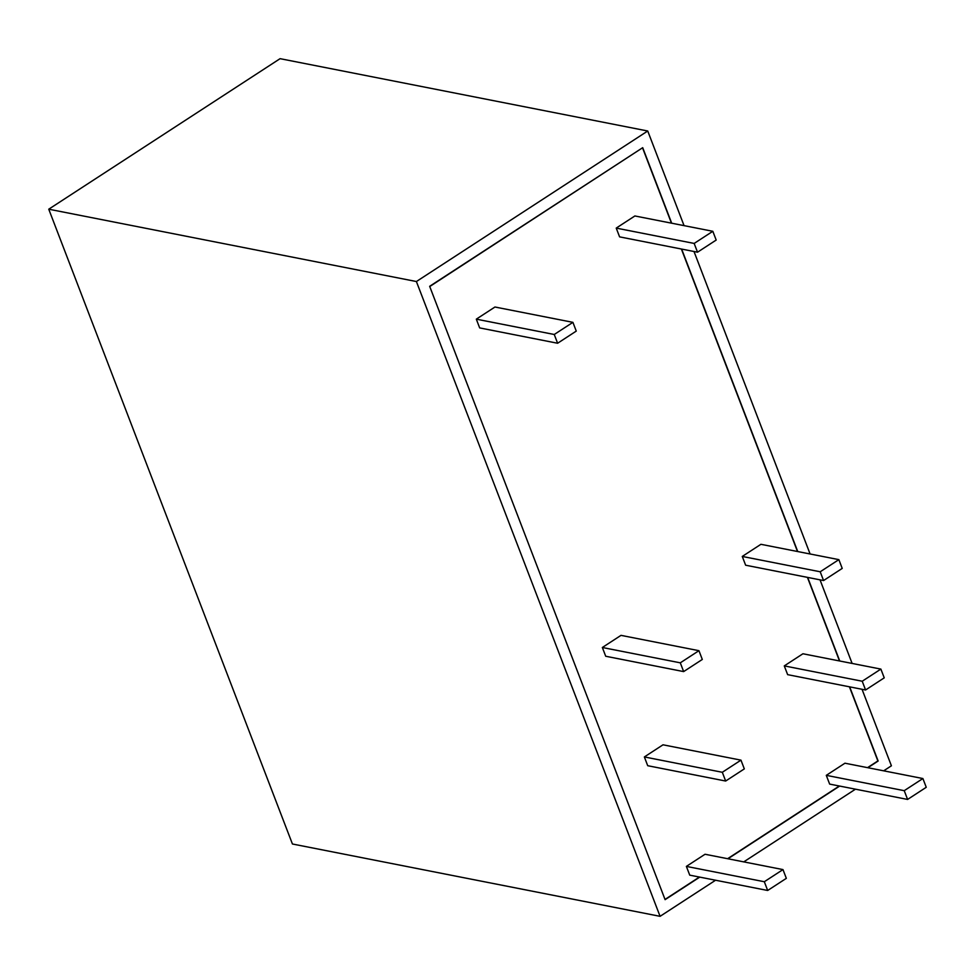 <?xml version="1.0" encoding="UTF-8"?>
<svg xmlns="http://www.w3.org/2000/svg" width="975" height="975" viewBox="0 0 975 975"><rect width="100%" height="100%" fill="white"/><g stroke="black" fill="none" stroke-linecap="round" stroke-linejoin="round"><path stroke-width="1.46" d="M429.683 286.358L664.95 899.267M642.281 147.956L429.926 286.406M849.432 686.814L877.878 760.927L867.543 767.654M839.341 786.008L727.63 858.695M699.416 877.061L665.206 899.316M642.61 148.017L671.446 223.153M681.379 249.015L797.489 551.497M807.422 577.358L839.499 660.953M782.974 869.59L705.035 854.258L686.376 866.397L689.739 875.148L767.678 890.48L786.338 878.341L782.974 869.59L764.315 881.729L767.678 890.48M740.963 760.147L663.012 744.803L644.365 756.941L647.717 765.704L725.668 781.036L744.315 768.897L740.963 760.147L722.304 772.285L725.668 781.036M698.941 650.691L621.002 635.359L602.343 647.497L605.707 656.248L683.646 671.592L702.305 659.453L698.941 650.691L680.294 662.829L683.646 671.592M572.91 322.347L494.959 307.015L476.312 319.154L479.663 327.905L557.615 343.249L576.262 331.098L572.91 322.347L554.251 334.486L557.615 343.249M922.886 778.537L844.947 763.206L826.288 775.344L829.652 784.095L907.591 799.439L926.25 787.3L922.886 778.537L904.227 790.676L907.591 799.439M880.876 669.094L802.937 653.762L784.278 665.901L787.642 674.651L865.581 689.983L884.24 677.844L880.876 669.094L862.217 681.233L865.581 689.983M838.866 559.638L760.914 544.306L742.267 556.445L745.631 565.207L823.57 580.539L842.229 568.401L838.866 559.638L820.207 571.777L823.57 580.539M712.822 231.294L634.883 215.962L616.224 228.101L619.588 236.864L697.527 252.196L716.186 240.057L712.822 231.294L694.163 243.433L697.527 252.196M686.376 866.397L764.315 881.729M644.365 756.941L722.304 772.285M602.343 647.497L680.294 662.829M476.312 319.154L554.251 334.486M826.288 775.344L904.227 790.676M784.278 665.901L862.217 681.233M742.267 556.445L820.207 571.777M616.224 228.101L694.163 243.433M684.06 225.639L647.729 131.003L280.081 58.671L48.75 209.198L292.427 843.997L660.075 916.329L715.565 880.23M48.75 209.198L416.398 281.531L660.075 916.329M743.767 861.876L855.477 789.177M883.679 770.823L891.406 765.802L862.034 689.288M852.113 663.427L820.024 579.845M810.103 553.983L693.993 251.501M647.729 131.003L416.398 281.531M671.702 223.202L642.708 147.676L429.658 286.309L665.096 899.657L699.745 877.122M727.947 858.768L839.658 786.069M867.872 767.715L878.146 761.024L849.676 686.863M839.755 661.001L807.666 577.407M797.745 551.558L681.635 249.064"/></g></svg>
